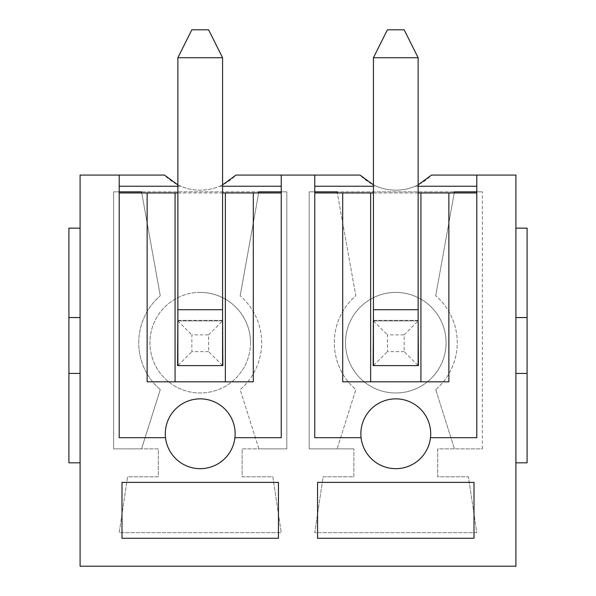 <?xml version="1.0" encoding="UTF-8"?>
<svg xmlns="http://www.w3.org/2000/svg" width="596" height="596" viewBox="0 0 596 596"><rect width="100%" height="100%" fill="white"/><g stroke="black" fill="none" stroke-linecap="round" stroke-linejoin="round"><path stroke-width="0.45" stroke-dasharray="2.98 2.23" d="M527.087 317.556L515.913 317.556L515.913 228.156L527.087 228.156L527.087 462.831L515.913 462.831L515.913 373.431L527.087 373.431M515.913 317.556L515.913 373.431M80.088 228.156L68.912 228.156L68.912 462.831L80.088 462.831L80.088 175.075L164.459 175.075A49.922 49.922 0 0 0 235.979 175.075L360.021 175.075A49.922 49.922 0 0 0 431.541 175.075L515.913 175.075L515.913 228.156M80.088 462.831L80.088 566.2L515.913 566.2L515.913 462.831M314.762 192.955L337.314 192.955L355.827 295.765A61.954 61.954 0 0 0 355.827 389.635L337.113 448.863L309.175 448.863L309.175 191.838L314.762 191.838L314.762 437.688L361.079 437.688M337.314 192.955L454.249 192.955L435.728 295.765L454.45 191.838L337.113 191.838L355.827 295.765A61.954 61.954 0 0 0 355.827 389.635L337.113 448.863L353.875 448.863L309.175 448.863L309.175 191.838L482.387 191.838L476.8 191.838L476.8 175.075M454.249 192.955L476.8 192.955L476.8 191.838M482.387 448.863L482.387 191.838L482.387 448.863L437.688 448.863L437.688 476.8L468.419 476.8L476.8 532.675L314.762 532.675L323.144 476.8L353.875 476.8L353.875 448.863L353.875 476.8L323.144 476.8L314.762 532.675L476.8 532.675L468.419 476.8L437.688 476.8L437.688 448.863L482.387 448.863M435.728 389.635L454.45 448.863L435.728 389.635A61.954 61.954 0 0 0 435.728 295.765A61.954 61.954 0 0 1 435.728 389.635M418.131 186.25L415.151 186.25L418.131 184.879M373.431 184.879L376.411 186.25L373.431 186.25M314.762 191.838L314.762 175.075M342.7 381.812L448.863 381.812M418.131 192.955L373.431 192.955M376.411 186.25A49.922 49.922 0 0 0 415.151 186.25M373.156 320.35L373.156 365.609L418.407 365.609L418.407 320.35L373.156 320.35M418.131 320.35L373.431 320.35M446.069 342.7A50.288 50.288 0 0 0 370.637 299.147A50.288 50.288 0 0 0 370.637 386.253A50.288 50.288 0 0 0 446.069 342.7A50.288 50.288 0 0 1 395.781 392.988A50.288 50.288 0 0 1 345.494 342.7A50.288 50.288 0 0 1 395.781 292.413A50.288 50.288 0 0 1 446.069 342.7M476.8 192.955L476.8 437.688L430.483 437.688A34.926 34.926 0 0 1 393.822 468.642A34.926 34.926 0 0 1 360.863 433.776A34.926 34.926 0 0 1 397.741 398.91A34.926 34.926 0 0 1 430.483 437.688M370.637 192.955L370.637 381.812M420.925 381.812L420.925 192.955M317.556 482.387L317.556 538.263L474.006 538.263L474.006 482.387L317.556 482.387M160.264 389.635L141.55 448.863L113.612 448.863L113.612 191.838L286.825 191.838L286.825 448.863L242.125 448.863L242.125 476.8L272.856 476.8L281.238 532.675L119.2 532.675L127.581 476.8L158.312 476.8L158.312 448.863L141.55 448.863L160.264 389.635A61.954 61.954 0 0 1 160.264 295.765A61.954 61.954 0 0 0 160.264 389.635M258.686 192.955L240.166 295.765L258.887 191.838L141.55 191.838L160.264 295.765L141.751 192.955L281.238 192.955L281.238 437.688L234.921 437.688A34.926 34.926 0 0 1 198.259 468.642A34.926 34.926 0 0 1 165.293 433.776A34.926 34.926 0 0 1 202.178 398.91A34.926 34.926 0 0 1 234.921 437.688M281.238 192.955L281.238 191.838L286.825 191.838L286.825 448.863L258.887 448.863L240.166 389.635A61.954 61.954 0 0 0 240.166 295.765A61.954 61.954 0 0 1 240.166 389.635L258.887 448.863L242.125 448.863L242.125 476.8L272.856 476.8L281.238 532.675L119.2 532.675L127.581 476.8L158.312 476.8L158.312 448.863L113.612 448.863L113.612 191.838L119.2 191.838L119.2 192.955L141.751 192.955M200.219 292.413A50.288 50.288 0 0 1 250.506 342.7A50.288 50.288 0 0 1 200.219 392.988A50.288 50.288 0 0 1 149.931 342.7A50.288 50.288 0 0 1 200.219 292.413M281.238 191.838L281.238 175.075M222.569 186.25L219.589 186.25L222.569 184.879M177.869 184.879L180.849 186.25A49.922 49.922 0 0 0 219.589 186.25M180.849 186.25L177.869 186.25M119.2 175.075L119.2 191.838M121.994 482.387L121.994 538.263L278.444 538.263L278.444 482.387L121.994 482.387M175.075 192.955L175.075 381.812L253.3 381.812M147.137 381.812L175.075 381.812M225.363 381.812L225.363 192.955M222.569 320.35L177.869 320.35M222.569 192.955L177.869 192.955M165.517 437.688L119.2 437.688L119.2 192.955M250.506 342.7A50.288 50.288 0 0 0 175.075 299.147A50.288 50.288 0 0 0 175.075 386.253A50.288 50.288 0 0 0 250.506 342.7M222.844 320.35L177.586 320.35L177.586 365.609L222.844 365.609L222.844 320.35M68.912 373.431L80.088 373.431M68.912 317.556L80.088 317.556M418.131 57.737L404.163 29.8L387.4 29.8L373.431 57.737L418.131 57.737L418.131 309.734L373.431 309.734L373.431 57.737M404.163 351.64L387.4 351.64L387.4 334.877L404.163 334.877L404.163 351.64L418.131 365.609L373.431 365.609L418.131 365.609L418.131 320.909L373.431 320.909L373.431 309.734M404.163 334.877L418.131 320.909L373.431 320.909L373.431 365.609L387.4 351.64M418.131 320.909L418.131 309.734M373.431 320.909L387.4 334.877M222.569 57.737L208.6 29.8L191.838 29.8L177.869 57.737L222.569 57.737L222.569 309.734L177.869 309.734L177.869 57.737M208.6 351.64L191.838 351.64L191.838 334.877L208.6 334.877L208.6 351.64L222.569 365.609L177.869 365.609L222.569 365.609L222.569 320.909L177.869 320.909L177.869 309.734M208.6 334.877L222.569 320.909L177.869 320.909L177.869 365.609L191.838 351.64M222.569 320.909L222.569 309.734M177.869 320.909L191.838 334.877"/><path stroke-width="0.89" d="M515.913 373.431L527.087 373.431L527.087 462.831L515.913 462.831M527.087 373.431L527.087 317.556L515.913 317.556M527.087 317.556L527.087 228.156L515.913 228.156M119.2 175.075L80.088 175.075L80.088 566.2L515.913 566.2L515.913 175.075L476.8 175.075L476.8 437.688L430.483 437.688A34.926 34.926 0 0 1 361.079 437.688L314.762 437.688L314.762 175.075L281.238 175.075L281.238 437.688L234.921 437.688A34.926 34.926 0 0 1 165.517 437.688L119.2 437.688L119.2 175.075L164.459 175.075L177.869 184.879M314.762 175.075L360.021 175.075L373.431 184.879M222.569 184.879L235.979 175.075L281.238 175.075M314.762 191.838L337.113 191.838L337.314 192.955M476.8 191.838L454.45 191.838L454.249 192.955M418.131 184.879L431.541 175.075L476.8 175.075M476.8 186.25L418.131 186.25M373.431 186.25L314.762 186.25M373.431 192.955L342.7 192.955L342.7 381.812L448.863 381.812L448.863 192.955L418.131 192.955M370.637 192.955L370.637 381.812M420.925 381.812L420.925 192.955M314.762 192.955L342.7 192.955M448.863 192.955L476.8 192.955M373.431 320.35L373.156 365.609L418.407 365.609L418.131 320.35M361.079 437.688A34.926 34.926 0 0 1 395.781 398.858A34.926 34.926 0 0 1 430.483 437.688M317.556 482.387L317.556 538.263L474.006 538.263L474.006 482.387L317.556 482.387M119.2 191.838L141.55 191.838L141.751 192.955M281.238 191.838L258.887 191.838L258.686 192.955M281.238 186.25L222.569 186.25M177.869 186.25L119.2 186.25M121.994 482.387L121.994 538.263L278.444 538.263L278.444 482.387L121.994 482.387M165.517 437.688A34.926 34.926 0 0 1 200.219 398.858A34.926 34.926 0 0 1 234.921 437.688M177.869 192.955L175.075 192.955L175.075 381.812M119.2 192.955L147.137 192.955L147.137 381.812L253.3 381.812L253.3 192.955L281.238 192.955M225.363 381.812L225.363 192.955L222.569 192.955M177.869 320.35L177.586 365.609L222.844 365.609L222.569 320.35M175.075 192.955L147.137 192.955M253.3 192.955L225.363 192.955M80.088 373.431L68.912 373.431L68.912 462.831L80.088 462.831M68.912 373.431L68.912 317.556L80.088 317.556M68.912 317.556L68.912 228.156L80.088 228.156M418.131 57.737L373.431 57.737L387.4 29.8L404.163 29.8L418.131 57.737L418.131 365.609M373.431 57.737L373.431 365.609M222.569 57.737L177.869 57.737L191.838 29.8L208.6 29.8L222.569 57.737L222.569 365.609M177.869 57.737L177.869 365.609M418.131 309.734L373.431 309.734M222.569 309.734L177.869 309.734"/></g></svg>
